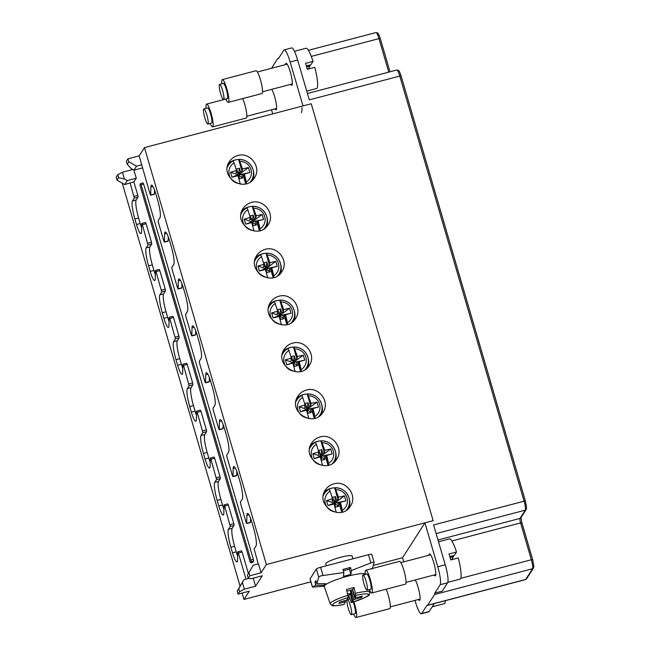 <?xml version="1.0" encoding="UTF-8"?>
<svg xmlns="http://www.w3.org/2000/svg" width="650" height="650" viewBox="0 0 650 650"><rect width="100%" height="100%" fill="white"/><g stroke="black" fill="none" stroke-linecap="round" stroke-linejoin="round"><path stroke-width="0.97" d="M117.715 174.744L116.147 177.198L117.016 180.172L118.593 177.726L117.715 174.744L122.444 172.234L124.402 178.929L127.294 180.578L124.743 184.559L130.138 182.926L134.298 198.12L138.036 197.137L137.8 195.341L133.876 181.943L130.138 182.926M132.819 169.504L122.444 172.234M127.936 158.819L126.368 161.273L127.237 164.247L128.806 161.801L127.936 158.819L139.157 155.87L144.463 147.599L311.236 103.756L433.152 520.683L424.921 522.844L402.521 557.757L403.731 561.868M326.324 565.776L325.748 563.81A13.739 2.121 -16.3 0 1 340.657 557.278A13.739 2.121 -16.3 0 1 352.121 556.099L352.909 558.789M239.631 591.663L238.761 588.689L237.193 591.134L238.062 594.116L239.631 591.663L244.351 589.152L255.572 586.202L262.251 575.786L251.038 578.736L248.276 578.183L249.852 575.738L261.072 572.788L266.37 564.525L424.921 522.844L437.767 566.767A15.706 2.714 75.3 0 1 440.156 584.716L434.793 593.084L442.268 591.118L447.639 582.749L440.156 584.716M238.062 594.116L249.283 591.167L243.977 599.43L310.895 581.839M373.49 565.386L402.521 557.757M272.724 113.88L271.521 109.761M414.993 600.389L415.366 601.681A15.706 2.714 -104.7 0 0 421.322 613.803A15.706 2.714 -104.7 0 0 421.688 613.503L427.058 605.142A7.849 1.357 -104.7 0 0 427.521 605.361A7.849 1.357 -104.7 0 0 427.7 605.215L434.582 594.498A7.849 1.357 -104.7 0 0 434.793 593.084M122.241 183.138L240.061 586.04M242.109 593.052L243.977 599.43M434.363 527.572L433.607 524.964L524.095 501.183L399.783 76.074L309.294 99.864L297.643 60.027A15.706 2.714 -104.7 0 0 291.688 47.905L284.213 49.871A15.706 2.714 -104.7 0 0 283.847 50.172L278.476 58.541A7.849 1.357 -104.7 0 0 278.013 58.313A7.849 1.357 -104.7 0 0 277.834 58.459L271.529 68.291M303.014 105.926L290.168 61.994A15.706 2.714 -104.7 0 0 284.213 49.871M434.363 527.581L445.25 564.801A15.706 2.714 75.3 0 1 447.639 582.749M290.648 84.37A11.383 1.966 -104.7 0 0 291.785 85.288A11.383 1.966 -104.7 0 0 290.314 72.053A11.383 1.966 -104.7 0 0 286 63.269A11.383 1.966 -104.7 0 0 285.456 64.626M271.806 89.318A11.383 1.966 75.3 0 1 274.601 96.558A11.383 1.966 75.3 0 1 276.071 109.785A11.383 1.966 75.3 0 1 274.926 108.867M418.397 599.495A11.383 1.966 -104.7 0 0 419.534 600.413A11.383 1.966 -104.7 0 0 418.064 587.178A11.383 1.966 -104.7 0 0 415.277 579.938M428.927 555.246A11.383 1.966 75.3 0 1 429.471 553.889A11.383 1.966 75.3 0 1 433.786 562.681A11.383 1.966 75.3 0 1 435.256 575.908A11.383 1.966 75.3 0 1 434.111 574.99M251.355 561.689L250.632 562.794L250.031 561.576L140.311 186.355L140.075 184.559L140.757 183.487L251.355 561.689L253.597 561.096L253.362 559.301L143.634 184.08L143.041 182.869L140.839 183.463M144.463 147.599L266.37 564.525M152.945 186.518L150.881 187.054L150.743 194.976L150.069 194.025L139.157 155.87M150.881 187.054A11.773 2.031 75.3 0 1 151.474 185.104A11.773 2.031 75.3 0 1 155.943 194.196L157.576 199.778A15.706 2.714 75.3 0 1 159.965 217.734L158.129 220.594L158.364 222.389L163.792 240.922L164.385 242.133L168.123 241.15L168.269 236.941M166.66 233.415L164.604 233.959L164.385 242.133M164.604 233.959A11.773 2.031 75.3 0 1 165.189 232.009A11.773 2.031 75.3 0 1 169.658 241.101L171.291 246.683A15.706 2.714 75.3 0 1 173.68 264.639L171.844 267.491L172.079 269.287L177.507 287.828L178.1 289.039L181.838 288.056L181.984 283.847M180.375 280.321L178.319 280.865L178.1 289.039M178.319 280.865A11.773 2.031 75.3 0 1 178.904 278.907A11.773 2.031 75.3 0 1 183.373 287.999L185.006 293.589A15.706 2.714 75.3 0 1 187.395 311.537L185.559 314.397L185.794 316.192L191.222 334.734L191.815 335.944L195.553 334.961L195.699 330.744M194.09 327.226L192.034 327.762L191.815 335.944M192.034 327.762A11.773 2.031 75.3 0 1 192.619 325.812A11.773 2.031 75.3 0 1 197.088 334.904L198.721 340.486A15.706 2.714 75.3 0 1 201.11 358.442L199.274 361.303L199.509 363.098L204.937 381.631L205.53 382.85L209.268 381.867L209.414 377.65M207.805 374.124L205.749 374.668L205.53 382.85M205.749 374.668A11.773 2.031 75.3 0 1 206.334 372.718A11.773 2.031 75.3 0 1 210.803 381.81L212.436 387.392A15.706 2.714 75.3 0 1 214.825 405.348L212.989 408.2L213.224 409.996L218.652 428.537L219.245 429.747L222.982 428.764L223.129 424.556M221.52 421.029L219.464 421.574L219.245 429.747M219.464 421.574A11.773 2.031 75.3 0 1 220.049 419.616A11.773 2.031 75.3 0 1 224.518 428.716L226.151 434.298A15.706 2.714 75.3 0 1 228.54 452.246L226.704 455.106L226.947 456.901L232.367 475.442L232.96 476.653L236.697 475.67L236.844 471.453M235.235 467.935L233.179 468.471L232.96 476.653M233.179 468.471A11.773 2.031 75.3 0 1 233.764 466.521A11.773 2.031 75.3 0 1 238.233 475.613L239.866 481.195A15.706 2.714 75.3 0 1 242.255 499.151L240.419 502.011L240.662 503.807L246.082 522.34L246.675 523.559L250.412 522.576L250.567 518.359M248.95 514.832L246.894 515.377L246.675 523.559M246.894 515.377A11.773 2.031 75.3 0 1 247.479 513.427A11.773 2.031 75.3 0 1 251.948 522.519L253.581 528.101A15.706 2.714 75.3 0 1 255.97 546.057L254.134 548.909L258.237 563.916M261.072 572.788L258.456 563.851L253.224 565.232L247.406 575.209L253.224 565.232M252.826 562.193L253.597 561.096M154.554 190.036L154.407 194.252L150.67 195.236M133.9 170.121L136.273 178.214L133.876 181.943M138.036 197.137L136.199 199.997A15.706 2.714 -104.7 0 0 138.596 217.953L140.221 223.535A11.773 2.031 -104.7 0 0 141.611 227.695M146.096 223.706L145.494 222.495L141.757 223.478L142.35 224.689L146.096 223.706L151.515 242.247L151.751 244.043L149.923 246.903A15.706 2.714 -104.7 0 0 152.311 264.851L153.944 270.441A11.773 2.031 -104.7 0 0 155.326 274.592M159.811 270.611L159.209 269.401L155.472 270.384L156.065 271.594L159.811 270.611L165.23 289.152L165.466 290.948L163.638 293.8A15.706 2.714 -104.7 0 0 166.026 311.756L167.659 317.338A11.773 2.031 -104.7 0 0 169.041 321.498M173.526 317.517L172.924 316.306L169.187 317.289L169.78 318.5L173.526 317.517L178.945 336.05L179.181 337.846L177.352 340.706A15.706 2.714 -104.7 0 0 179.741 358.662L181.374 364.244A11.773 2.031 -104.7 0 0 182.756 368.404M187.241 364.414L186.639 363.204L182.902 364.187L183.503 365.398L187.241 364.414L192.66 382.956L192.896 384.751L191.067 387.611A15.706 2.714 -104.7 0 0 193.456 405.559L195.089 411.149A11.773 2.031 -104.7 0 0 196.471 415.301M200.956 411.32L200.362 410.109L196.617 411.092L197.218 412.303L200.956 411.32L206.375 429.861L206.611 431.657L204.782 434.517A15.706 2.714 -104.7 0 0 207.171 452.465L208.804 458.047A11.773 2.031 -104.7 0 0 210.186 462.207M214.671 458.226L214.078 457.015L210.332 457.998L210.933 459.209L214.671 458.226L220.09 476.767L220.334 478.554L218.498 481.414A15.706 2.714 -104.7 0 0 220.886 499.371L222.519 504.952A11.773 2.031 -104.7 0 0 223.901 509.113M228.386 505.131L227.793 503.913L224.047 504.896L224.648 506.106L228.386 505.131L233.805 523.664L234.049 525.46L232.213 528.32A15.706 2.714 -104.7 0 0 234.601 546.268L236.234 551.858A11.773 2.031 -104.7 0 0 237.616 556.018M242.101 552.029L241.507 550.818L237.762 551.801L238.363 553.012L242.101 552.029L248.357 573.414M255.572 586.202L253.224 578.159M333.791 483.868C346.149 479.993 357.906 495.633 350.48 506.066C341.023 522.145 314.706 505.253 325.374 489.954C327.405 486.891 330.208 484.859 333.791 483.868M320.076 436.962C332.434 433.087 344.191 448.727 336.765 459.16C327.308 475.239 300.991 458.348 311.659 443.048C313.69 439.985 316.493 437.954 320.076 436.962M306.361 390.057C318.719 386.181 330.476 401.822 323.05 412.254C313.592 428.334 287.276 411.442 297.944 396.142C299.975 393.079 302.778 391.048 306.361 390.057M292.646 343.151C305.004 339.276 316.761 354.916 309.335 365.357C299.877 381.428 273.561 364.544 284.229 349.245C286.26 346.174 289.063 344.142 292.646 343.151M278.931 296.246C291.289 292.37 303.046 308.011 295.628 318.451C286.162 334.523 259.846 317.639 270.514 302.339C272.545 299.268 275.348 297.245 278.931 296.246M265.216 249.34C277.574 245.464 289.331 261.113 281.913 271.546C272.447 287.625 246.131 270.733 256.799 255.434C258.83 252.371 261.633 250.339 265.216 249.34M251.501 202.442C263.859 198.567 275.624 214.207 268.198 224.64C258.733 240.719 232.416 223.828 243.084 208.528C245.115 205.465 247.918 203.434 251.501 202.442M237.786 155.537C250.144 151.661 261.909 167.302 254.483 177.734C245.018 193.814 218.701 176.922 229.369 161.623C231.4 158.559 234.203 156.528 237.786 155.537M245.993 579.101L238.363 553.012M236.234 551.858L232.497 552.841A11.773 2.031 75.3 0 0 236.966 561.933A11.773 2.031 75.3 0 0 237.551 559.983L237.762 551.801M232.497 552.841L230.864 547.251A15.706 2.714 75.3 0 1 228.475 529.303L230.303 526.443L234.049 525.46M224.648 506.106L230.303 526.443M222.519 504.952L218.782 505.936A11.773 2.031 75.3 0 0 223.243 515.028A11.773 2.031 75.3 0 0 223.836 513.077L224.047 504.896M218.782 505.936L217.149 500.354A15.706 2.714 75.3 0 1 214.76 482.398L216.588 479.538L220.334 478.554M210.933 459.209L216.588 479.538M208.804 458.047L205.067 459.03A11.773 2.031 75.3 0 0 209.528 468.122A11.773 2.031 75.3 0 0 210.121 466.172L210.332 457.998M205.067 459.03L203.434 453.448A15.706 2.714 75.3 0 1 201.045 435.5L202.873 432.64L206.611 431.657M197.218 412.303L202.873 432.64M195.089 411.149L191.344 412.132A11.773 2.031 75.3 0 0 195.812 421.224A11.773 2.031 75.3 0 0 196.406 419.274L196.617 411.092M191.344 412.132L189.719 406.543A15.706 2.714 75.3 0 1 187.322 388.594L189.158 385.734L192.896 384.751M183.503 365.398L189.158 385.734M181.374 364.244L177.629 365.227A11.773 2.031 75.3 0 0 182.097 374.319A11.773 2.031 75.3 0 0 182.691 372.369L182.902 364.187M177.629 365.227L175.996 359.645A15.706 2.714 75.3 0 1 173.607 341.689L175.443 338.829L179.181 337.846M169.78 318.5L175.443 338.829M167.659 317.338L163.914 318.321A11.773 2.031 75.3 0 0 168.382 327.413A11.773 2.031 75.3 0 0 168.968 325.463L169.187 317.289M163.914 318.321L162.281 312.739A15.706 2.714 75.3 0 1 159.892 294.783L161.728 291.931L165.466 290.948M156.065 271.594L161.728 291.931M153.944 270.441L150.199 271.424A11.773 2.031 75.3 0 0 154.668 280.516A11.773 2.031 75.3 0 0 155.252 278.558L155.472 270.384M150.199 271.424L148.566 265.834A15.706 2.714 75.3 0 1 146.177 247.886L148.013 245.026L151.751 244.043M142.35 224.689L148.013 245.026M140.221 223.535L136.484 224.518A11.773 2.031 75.3 0 0 140.952 233.61A11.773 2.031 75.3 0 0 141.537 231.66L141.757 223.478M136.484 224.518L134.851 218.936A15.706 2.714 75.3 0 1 132.462 200.98L134.298 198.12M319.223 441.058A14.316 13.926 -147.3 0 1 320.881 440.895L324.35 452.766L322.741 453.188L321.709 449.637L318.931 450.369L319.971 453.911L318.362 454.334L318.793 451.888L316.412 444.291L315.404 442.406L314.892 442.471A14.316 13.926 -147.3 0 1 319.223 441.058L318.695 441.139A14.918 14.511 32.7 0 0 317.2 441.448A14.918 14.511 32.7 0 0 310.432 445.429M335.116 461.264A14.918 14.511 32.7 0 0 335.579 451.969L335.303 451.011A13.812 13.431 32.7 0 0 321.384 440.83L324.773 450.32L324.35 452.766M291.793 347.246A14.316 13.926 -147.3 0 1 293.451 347.092L296.92 358.954L295.311 359.377L294.271 355.834L291.501 356.558L292.541 360.108L290.932 360.531L291.363 358.085L288.982 350.488L287.966 348.595L287.463 348.66A14.316 13.926 -147.3 0 1 291.793 347.246L291.265 347.327A14.918 14.511 32.7 0 0 289.77 347.644A14.918 14.511 32.7 0 0 283.002 351.626M307.686 367.461A14.918 14.511 32.7 0 0 308.149 358.166L307.873 357.207A13.812 13.431 32.7 0 0 293.954 347.027L297.342 356.509L296.92 358.954M264.363 253.443A14.316 13.926 -147.3 0 1 266.012 253.289L269.49 265.151L267.881 265.574L266.841 262.023L264.071 262.754L265.111 266.305L263.502 266.727L263.933 264.282L261.552 256.685L260.536 254.792L260.033 254.857A14.316 13.926 -147.3 0 1 264.363 253.443L263.827 253.524A14.918 14.511 32.7 0 0 262.34 253.833A14.918 14.511 32.7 0 0 255.572 257.814M280.256 273.65A14.918 14.511 32.7 0 0 280.719 264.355L280.442 263.404A13.812 13.431 32.7 0 0 266.524 253.216L269.912 262.706L269.49 265.151M236.933 159.64A14.316 13.926 -147.3 0 1 238.582 159.477L242.052 171.348L240.451 171.771L239.411 168.22L236.641 168.951L237.681 172.494L236.072 172.916L236.502 170.471L234.122 162.874L233.106 160.981L232.602 161.054A14.316 13.926 -147.3 0 1 236.933 159.64L236.397 159.721A14.918 14.511 32.7 0 0 234.902 160.03A14.918 14.511 32.7 0 0 228.142 164.011M252.826 179.847A14.918 14.511 32.7 0 0 253.281 170.552L253.012 169.593A13.812 13.431 32.7 0 0 239.094 159.412L242.482 168.903L242.052 171.348M250.648 206.537A14.316 13.926 -147.3 0 1 252.297 206.383L255.775 218.246L254.166 218.668L253.126 215.126L250.356 215.849L251.396 219.399L249.787 219.822L250.217 217.376L247.837 209.779L246.821 207.886L246.318 207.951A14.316 13.926 -147.3 0 1 250.648 206.537L250.112 206.619A14.918 14.511 32.7 0 0 248.625 206.936A14.918 14.511 32.7 0 0 241.857 210.917M266.541 226.752A14.918 14.511 32.7 0 0 267.004 217.457L266.727 216.499A13.812 13.431 32.7 0 0 252.809 206.31L256.197 215.8L255.775 218.246M278.078 300.349A14.316 13.926 -147.3 0 1 279.736 300.186L283.205 312.057L281.596 312.479L280.556 308.929L277.786 309.66L278.826 313.202L277.217 313.625L277.648 311.179L275.267 303.582L274.251 301.689L273.748 301.762A14.316 13.926 -147.3 0 1 278.078 300.349L277.542 300.43A14.918 14.511 32.7 0 0 276.055 300.739A14.918 14.511 32.7 0 0 269.287 304.72M293.971 320.556A14.918 14.511 32.7 0 0 294.434 311.261L294.158 310.302A13.812 13.431 32.7 0 0 280.239 300.121L283.627 309.611L283.205 312.057M305.508 394.152A14.316 13.926 -147.3 0 1 307.166 393.998L310.635 405.86L309.026 406.283L307.986 402.74L305.216 403.463L306.256 407.014L304.647 407.436L305.077 404.991L302.697 397.394L301.681 395.501L301.178 395.566A14.316 13.926 -147.3 0 1 305.508 394.152L304.98 394.233A14.918 14.511 32.7 0 0 303.485 394.542A14.918 14.511 32.7 0 0 296.717 398.531M321.401 414.367A14.918 14.511 32.7 0 0 321.864 405.064L321.588 404.113A13.812 13.431 32.7 0 0 307.669 393.924L311.058 403.414L310.635 405.86M332.938 487.955A14.316 13.926 -147.3 0 1 334.596 487.801L338.065 499.671L336.456 500.086L335.424 496.543L332.646 497.274L333.686 500.817L332.077 501.239L332.507 498.794L330.127 491.197L329.119 489.304L328.608 489.377A14.316 13.926 -147.3 0 1 332.938 487.955L332.41 488.036A14.918 14.511 32.7 0 0 330.915 488.353A14.918 14.511 32.7 0 0 324.147 492.334M348.831 508.17A14.918 14.511 32.7 0 0 349.294 498.875L349.017 497.916A13.812 13.431 32.7 0 0 335.099 487.736L338.488 497.218L338.065 499.671M341.998 508.771L340.381 502.328L345.873 500.858L344.419 495.869L338.488 497.218M342.517 512.029L341.778 508.836M332.507 498.794L326.503 500.573L327.966 505.57L334.027 504.002L336.326 512.509M334.596 487.801L335.099 487.736C342.071 487.988 346.702 491.384 349.017 497.916A13.812 13.431 32.7 0 1 346.287 510.291M340.381 502.328L339.747 502.426L341.486 508.381M341.738 512.241L338.869 502.426L339.747 502.426M334.027 504.002L332.889 504.002L334.49 503.579L335.53 507.122L338.699 506.293L337.659 502.743L338.869 502.426M327.966 505.57L334.092 503.051L326.503 500.573M335.53 507.122L334.579 503.254M338.699 506.293L334.693 503.644M335.051 503.555L334.929 503.157L337.659 502.743M345.873 500.858L334.929 503.157M335.286 503.067L334.376 502.548L332.646 497.274M344.419 495.869L335.197 502.759M336.456 500.086L334.799 502.864M335.424 496.543L334.685 502.474M333.686 500.817L334.376 502.548M314.567 414.96L312.951 408.525L318.443 407.054L316.989 402.066L311.058 403.414M315.079 418.226L314.348 415.025M305.077 404.991L299.073 406.77L300.536 411.759L306.597 410.191L308.896 418.706M307.166 393.998L307.669 393.924M312.951 408.525L312.317 408.623L314.056 414.578M314.308 418.429L311.439 408.623L312.317 408.623M306.597 410.191L305.459 410.191L307.06 409.768L308.1 413.319L311.269 412.482L310.229 408.939L311.439 408.623M300.536 411.759L306.662 409.24L299.073 406.77M308.1 413.319L307.149 409.443M311.269 412.482L307.263 409.841M307.621 409.744L307.499 409.354L310.229 408.939M318.443 407.054L307.499 409.354M307.856 409.264L306.946 408.744L305.216 403.463M316.989 402.066L307.767 408.956M309.026 406.283L307.369 409.061M307.986 402.74L307.255 408.663M306.256 407.014L306.946 408.744M287.137 321.157L285.521 314.722L291.013 313.251L289.551 308.254L283.627 309.611M287.649 324.415L286.918 321.222M277.648 311.179L271.643 312.967L273.106 317.956L279.167 316.387L281.466 324.894M279.736 300.186L280.239 300.121M285.521 314.722L284.887 314.811L286.626 320.767M286.877 324.618L284.009 314.811L284.887 314.811M279.167 316.387L278.029 316.387L279.63 315.965L280.67 319.516L283.839 318.679L282.799 315.128L284.009 314.811M273.106 317.956L279.232 315.437L271.643 312.967M280.67 319.516L279.719 315.64M283.839 318.679L279.833 316.03M280.183 315.941L282.799 315.128M291.013 313.251L280.069 315.551M280.426 315.453L279.516 314.941L277.786 309.66M289.551 308.254L280.337 315.144M281.596 312.479L279.939 315.25M280.556 308.929L279.825 314.86M278.826 313.202L279.516 314.941M259.707 227.354L258.091 220.911L263.583 219.44L262.121 214.451L256.197 215.8M260.219 230.604L259.488 227.419M250.217 217.376L244.213 219.156L245.676 224.153L251.737 222.584L254.036 231.083M252.297 206.383L252.809 206.31C259.773 206.57 264.412 209.958 266.727 216.499A13.812 13.431 32.7 0 1 263.998 228.865M258.091 220.911L257.449 221.008L259.196 226.964M259.447 230.815L256.579 221.008L257.449 221.008M251.737 222.584L250.591 222.584L252.2 222.162L253.24 225.704L256.409 224.876L255.369 221.325L256.579 221.008M245.676 224.153L251.891 221.934L244.213 219.156M253.24 225.704L252.289 221.837M256.409 224.876L252.403 222.227M252.752 222.137L252.639 221.739L255.369 221.325M263.583 219.44L252.639 221.739M252.988 221.65L252.086 221.13L250.356 215.849M262.121 214.451L252.899 221.341M254.166 218.668L252.509 221.447M253.126 215.126L252.395 221.049M251.396 219.399L252.086 221.13M245.993 180.448L244.368 174.005L249.868 172.534L248.406 167.546L242.482 168.903M246.504 183.706L245.773 180.513M236.502 170.471L230.498 172.258L231.961 177.247L238.022 175.679L240.321 184.178M238.582 159.477L239.094 159.412M244.368 174.005L243.734 174.102L245.481 180.058M245.732 183.909L242.864 174.102L243.734 174.102M238.022 175.679L236.876 175.679L238.485 175.256L239.525 178.799L242.694 177.97L241.654 174.419L242.864 174.102M231.961 177.247L238.087 174.728L230.498 172.258M239.525 178.799L238.574 174.931M242.694 177.97L238.688 175.321M239.037 175.232L238.924 174.834L241.654 174.419M249.868 172.534L238.924 174.834M239.273 174.744L238.371 174.232L236.641 168.951M248.406 167.546L239.184 174.436M240.451 171.771L238.794 174.541M239.411 168.22L238.672 174.151M237.681 172.494L238.371 174.232M273.423 274.251L271.806 267.816L277.298 266.346L275.836 261.349L269.912 262.706M273.934 277.509L273.203 274.316M263.933 264.282L257.928 266.061L259.391 271.05L265.452 269.482L267.751 277.989M266.012 253.289L266.524 253.216C273.488 253.467 278.127 256.864 280.442 263.404A13.812 13.431 32.7 0 1 277.713 275.762M271.806 267.816L271.164 267.914L272.911 273.869M273.162 277.721L270.294 267.914L271.164 267.914M265.452 269.482L264.314 269.482L265.915 269.059L266.955 272.61L270.124 271.773L269.084 268.231L270.294 267.914M259.391 271.05L265.517 268.531L257.928 266.061M266.955 272.61L266.004 268.734M270.124 271.773L266.118 269.132M266.467 269.035L269.084 268.231M277.298 266.346L266.354 268.645M266.711 268.548L265.801 268.036L264.071 262.754M275.836 261.349L266.614 268.247M267.881 265.574L266.224 268.352M266.841 262.023L266.11 267.954M265.111 266.305L265.801 268.036M300.852 368.062L299.236 361.619L304.728 360.149L303.274 355.16L297.342 356.509M301.364 371.321L300.633 368.127M293.451 347.092L293.954 347.027C300.918 347.279 305.557 350.667 307.873 357.207A13.812 13.431 32.7 0 1 305.142 369.574M299.236 361.619L298.602 361.717L300.341 367.673M300.592 371.524L297.724 361.717L298.602 361.717M291.363 358.085L285.358 359.864L286.821 364.861L293.345 362.871L294.385 366.413L297.554 365.584L296.514 362.034L297.724 361.717M292.882 363.293L295.043 371.223A11.375 11.066 32.7 0 1 288.982 350.488M286.821 364.861L293.036 362.643L285.358 359.864M294.385 366.413L293.434 362.546M297.554 365.584L293.548 362.936M293.898 362.846L293.784 362.448L296.514 362.034M304.728 360.149L293.784 362.448M294.141 362.359L293.231 361.839L291.501 356.558M303.274 355.16L294.052 362.05M295.311 359.377L293.654 362.156M294.271 355.834L293.54 361.757M292.541 360.108L293.231 361.839M328.283 461.866L326.666 455.431L332.158 453.96L330.704 448.963L324.773 450.32M328.794 465.124L328.063 461.931M320.881 440.895L321.384 440.83C328.348 441.082 332.987 444.478 335.303 451.011A13.812 13.431 32.7 0 1 332.572 463.385M326.666 455.431L326.032 455.528L327.771 461.484M328.023 465.335L325.154 455.52L326.032 455.528M318.793 451.888L312.788 453.676L314.251 458.664L320.775 456.674L321.815 460.224L324.984 459.387L323.944 455.845L325.154 455.52M320.312 457.096L322.481 465.026A11.375 11.066 32.7 0 1 316.412 444.291M314.251 458.664L320.377 456.146L312.788 453.676M321.815 460.224L320.864 456.349M324.984 459.387L320.978 456.747M321.336 456.649L321.214 456.259L323.944 455.845M332.158 453.96L321.214 456.259M321.571 456.162L320.661 455.65L318.931 450.369M330.704 448.963L321.482 455.861M322.741 453.188L321.084 455.959M321.709 449.637L320.97 455.569M319.971 453.911L320.661 455.65M351.512 614.543A7.849 1.357 -104.7 0 0 350.48 606.149A7.849 1.357 -104.7 0 0 347.336 599.503A7.849 1.357 -104.7 0 0 347.157 599.649A7.849 1.357 75.3 0 0 348.181 608.034A7.849 1.357 75.3 0 0 351.325 614.689A7.849 1.357 75.3 0 0 351.512 614.543M353.218 602.03A7.849 1.357 -104.7 0 1 355.249 613.559A7.849 1.357 75.3 0 1 355.071 613.706L351.325 614.689M386.165 589.217A11.773 2.031 -104.7 0 1 389.577 600.551A11.773 2.031 -104.7 0 1 389.992 608.433A11.773 2.031 75.3 0 1 389.724 608.652L356.062 617.5A11.773 2.031 75.3 0 0 356.338 617.281A11.773 2.031 -104.7 0 0 353.925 601.811M356.062 617.5A11.773 2.031 75.3 0 1 353.6 614.087M349.611 598.902A11.773 2.031 75.3 0 1 349.529 597.967M432.193 606.824L444.364 603.622A20.808 3.591 75.3 0 0 444.844 603.233A20.808 3.591 -104.7 0 0 445.388 600.665M367.226 590.038A7.849 1.357 -104.7 0 0 366.202 581.653A7.849 1.357 -104.7 0 0 363.058 574.998A7.849 1.357 -104.7 0 0 362.879 575.144A7.849 1.357 75.3 0 0 363.902 583.529A7.849 1.357 75.3 0 0 367.047 590.184A7.849 1.357 75.3 0 0 367.226 590.038M363.058 574.998L366.795 574.015A7.849 1.357 -104.7 0 1 369.939 580.669A7.849 1.357 -104.7 0 1 370.971 589.054A7.849 1.357 75.3 0 1 370.784 589.201L367.047 590.184M365.796 570.221L399.449 561.372A11.773 2.031 -104.7 0 1 404.17 571.35A11.773 2.031 -104.7 0 1 405.714 583.928A11.773 2.031 75.3 0 1 405.438 584.155L371.784 592.995A11.773 2.031 75.3 0 0 372.06 592.776A11.773 2.031 -104.7 0 0 370.516 580.198A11.773 2.031 -104.7 0 0 365.796 570.221A11.773 2.031 -104.7 0 0 365.527 570.44A11.773 2.031 75.3 0 0 365.332 574.405M371.784 592.995A11.773 2.031 75.3 0 1 369.322 589.591M447.817 582.343L460.086 579.117A20.808 3.591 75.3 0 0 460.566 578.727A20.808 3.591 -104.7 0 0 458.242 557.968L450.767 559.934A20.808 3.591 -104.7 0 0 449.02 553.979L456.503 552.012A20.808 3.591 -104.7 0 0 449.507 538.874L438.514 541.767M449.832 556.587L454.317 555.409L456.503 552.012M451.547 559.723L453.538 556.636L450.101 557.538M453.538 556.636L453.261 555.685M219.408 84.524A7.849 1.357 -104.7 0 0 220.431 92.909A7.849 1.357 -104.7 0 0 223.584 99.564A7.849 1.357 -104.7 0 0 223.762 99.418A7.849 1.357 75.3 0 0 222.739 91.032A7.849 1.357 75.3 0 0 219.586 84.378A7.849 1.357 75.3 0 0 219.408 84.524M219.586 84.378L223.324 83.395A7.849 1.357 75.3 0 1 226.476 90.049A7.849 1.357 75.3 0 1 227.5 98.434A7.849 1.357 -104.7 0 1 227.321 98.581L223.584 99.564M225.851 98.962A11.773 2.031 -104.7 0 0 228.321 102.375L261.974 93.527A11.773 2.031 -104.7 0 0 262.243 93.308A11.773 2.031 75.3 0 0 260.707 80.73A11.773 2.031 75.3 0 0 255.986 70.752L222.332 79.601A11.773 2.031 75.3 0 0 222.056 79.82A11.773 2.031 -104.7 0 0 221.861 83.777M228.321 102.375A11.773 2.031 -104.7 0 0 228.589 102.156A11.773 2.031 75.3 0 0 227.053 89.578A11.773 2.031 75.3 0 0 222.332 79.601M306.637 66.918L310.066 66.016L308.084 69.103M294.45 51.301L306.044 48.254A20.808 3.591 75.3 0 1 313.032 61.392L310.854 64.789L306.361 65.967M313.032 61.392L305.557 63.351A20.808 3.591 -104.7 0 1 307.296 69.314L314.779 67.348A20.808 3.591 75.3 0 1 317.102 88.108A20.808 3.591 -104.7 0 1 316.623 88.498L306.735 91.097M310.066 66.016L309.79 65.065M203.686 109.029A7.849 1.357 -104.7 0 0 204.709 117.414A7.849 1.357 -104.7 0 0 207.862 124.069A7.849 1.357 -104.7 0 0 208.041 123.914A7.849 1.357 75.3 0 0 207.017 115.529A7.849 1.357 75.3 0 0 203.864 108.875A7.849 1.357 75.3 0 0 203.686 109.029M203.864 108.875L207.61 107.892A7.849 1.357 75.3 0 1 210.754 114.546A7.849 1.357 75.3 0 1 211.778 122.931A7.849 1.357 -104.7 0 1 211.599 123.086L207.862 124.069M225.883 99.036L206.611 104.097A11.773 2.031 75.3 0 0 206.334 104.325A11.773 2.031 -104.7 0 0 206.139 108.282M210.137 123.468A11.773 2.031 -104.7 0 0 212.599 126.88A11.773 2.031 -104.7 0 0 212.867 126.653A11.773 2.031 75.3 0 0 211.331 114.075A11.773 2.031 75.3 0 0 206.611 104.097M242.702 98.597A11.773 2.031 75.3 0 1 246.106 109.923A11.773 2.031 75.3 0 1 246.521 117.812A11.773 2.031 -104.7 0 1 246.252 118.032L212.599 126.88M301.892 107.664A20.808 3.591 75.3 0 1 301.381 112.612M421.322 613.803L428.805 611.837A15.706 2.714 -104.7 0 0 429.171 611.536L434.265 603.59M237.193 591.134L243.986 579.621L238.761 588.689M117.016 180.172L124.743 184.559M124.402 178.929L118.593 177.726M244.351 589.152L242.393 582.449M136.273 178.214L127.294 180.578M248.95 578.321L243.986 579.621M249.852 575.738L248.982 572.756M248.276 578.183L247.406 575.209M128.806 161.801L136.532 166.181L141.773 164.799M127.237 164.247L131.081 168.521L133.973 170.162L136.532 166.181M133.973 170.162L142.447 167.936M348.359 597.447A18.655 2.884 -16.3 0 0 332.808 604.459A18.655 2.884 -16.3 0 0 343.834 604.484L345.605 601.729L338.877 603.501L339.861 601.973L346.588 600.202L348.359 597.447L346.474 589.542A20.93 3.234 -16.3 0 1 351.024 588.258A20.93 3.234 -16.3 0 1 353.99 587.519L355.875 595.416L355.046 596.7L352.609 589.672L346.929 591.159M352.381 589.729L354.819 598.041L355.794 596.505L355.046 596.7M351.057 590.078L353.836 599.568L352.852 601.104L352.105 601.299L350.188 593.442L347.75 594.084M350.22 590.298L352.852 601.104M360.644 596.505L361.311 597.602L353.836 599.568M361.311 597.602L362.294 596.074L354.819 598.041M345.264 600.551L345.605 601.729M348.213 595.758A20.93 3.234 -16.3 0 0 348.806 595.595L351.276 602.591L352.105 601.299M343.72 604.516L343.785 604.524C336.44 605.849 332.548 606.166 332.085 605.491L330.289 603.834A20.621 3.185 -16.3 0 1 348.091 595.286M352.609 589.672L353.99 587.519M348.806 595.595L350.188 593.442M330.289 603.834L324.212 586.519A21.588 3.331 -16.3 0 1 347.628 576.217A21.588 3.331 163.7 0 1 365.284 573.966M350.902 574.397L349.367 569.14L350.447 567.45L342.973 569.416L343.874 572.512L343.428 576.363L350.902 574.397L351.349 570.546L350.447 567.45M343.346 570.716L349.367 569.14M365.227 573.097L364.081 574.348M324.228 583.708L324.675 585.244L325.658 583.708L316.802 583.708L318.776 577.265C319.191 576.387 320.604 575.803 323.009 575.51L343.874 572.512M351.349 570.546L370.874 562.933C373.011 562.023 374.091 561.949 374.116 562.713L372.141 569.156M316.802 583.708L315.892 580.613L314.909 582.14L316.241 581.791M324.675 585.244L315.819 585.236L314.909 582.14M312.455 587.178L310.05 578.947A3.924 0.609 -16.3 0 1 310.082 578.833L312.488 587.064L315.819 585.236M312.431 587.08L324.188 586.243M310.082 578.833L316.371 569.034L318.776 577.265M370.874 562.933L368.461 554.702L320.596 567.279A3.924 0.609 163.7 0 0 316.371 569.034M368.461 554.702A3.924 0.609 -16.3 0 1 371.743 554.361L374.148 562.591M445.25 564.801L437.767 566.767M297.643 60.027L290.168 61.994M427.521 605.361L525.492 579.605A7.849 1.357 -104.7 0 0 525.671 579.459L532.553 568.742A7.849 1.357 -104.7 0 0 531.359 559.764L460.761 578.321M434.582 594.498L532.553 568.742A1.568 1.527 32.7 0 0 533.439 568.1L533.853 566.41L532.667 559.634L531.359 559.764L520.585 522.909L451.872 540.979M311.269 56.412L378.966 38.618A7.849 1.357 -104.7 0 0 375.984 32.557L308.384 50.326M342.176 510.364A11.375 11.066 32.7 0 0 336.115 489.621M329.119 489.304A13.812 13.431 32.7 0 0 323.286 495.536M330.127 491.197A11.375 11.066 32.7 0 0 336.196 511.932M318.858 416.479A13.812 13.431 32.7 0 0 321.588 404.113C319.272 397.572 314.632 394.176 307.686 393.924M314.746 416.552A11.375 11.066 32.7 0 0 308.685 395.817M301.681 395.501A13.812 13.431 32.7 0 0 295.856 401.724M302.697 397.394A11.375 11.066 32.7 0 0 308.758 418.129M291.428 322.668A13.812 13.431 32.7 0 0 294.158 310.302C291.842 303.769 287.202 300.373 280.256 300.121M287.316 322.749A11.375 11.066 32.7 0 0 281.247 302.014M274.251 301.689A13.812 13.431 32.7 0 0 268.426 307.913M275.267 303.582A11.375 11.066 32.7 0 0 281.328 324.317M259.886 228.938A11.375 11.066 32.7 0 0 253.817 208.203M246.821 207.886A13.812 13.431 32.7 0 0 240.996 214.102M247.837 209.779A11.375 11.066 32.7 0 0 253.898 230.514M250.283 181.959A13.812 13.431 32.7 0 0 253.012 169.593C250.697 163.061 246.057 159.664 239.111 159.412M246.171 182.041A11.375 11.066 32.7 0 0 240.102 161.306M233.106 160.981A13.812 13.431 32.7 0 0 227.281 167.196M234.122 162.874A11.375 11.066 32.7 0 0 240.183 183.609M273.601 275.844A11.375 11.066 32.7 0 0 267.532 255.109M260.536 254.792A13.812 13.431 32.7 0 0 254.711 261.007M261.552 256.685A11.375 11.066 32.7 0 0 267.613 277.42M301.031 369.647A11.375 11.066 32.7 0 0 294.962 348.912M287.966 348.595A13.812 13.431 32.7 0 0 282.141 354.819M328.461 463.458A11.375 11.066 32.7 0 0 322.4 442.723M315.404 442.406A13.812 13.431 32.7 0 0 309.571 448.63M532.659 559.674L521.893 522.779L520.585 522.909A3.924 0.674 75.3 0 1 519.984 518.424L525.289 510.152A7.849 1.357 -104.7 0 0 524.095 501.183L525.403 501.044L401.099 75.936L399.783 76.074A7.849 1.357 -104.7 0 0 396.809 70.013L307.434 93.502M396.809 70.013L398.483 70.411C398.873 71.216 398.791 69.29 401.099 75.936L525.371 501.012M388.765 72.126L378.966 38.618L380.274 38.488L390.016 71.793L380.274 38.488C377.975 31.834 378.056 33.759 377.666 32.963L375.984 32.557M427.7 605.215L525.671 579.459A1.568 1.527 32.7 0 0 526.565 578.817L525.492 579.605M532.634 559.593L521.877 522.827L520.991 517.522M437.994 539.979L519.984 518.424A1.568 1.527 32.7 0 0 520.869 517.782L526.175 509.511L526.589 507.829L525.395 501.093M436.126 533.593L525.289 510.152A1.568 1.527 32.7 0 0 526.175 509.511M429.171 611.536L421.688 613.503M234.601 546.268L230.864 547.251M232.213 528.32L228.475 529.303M220.886 499.371L217.149 500.354M218.498 481.414L214.76 482.398M207.171 452.465L203.434 453.448M204.782 434.517L201.045 435.5M193.456 405.559L189.719 406.543M191.067 387.611L187.322 388.594M179.741 358.662L175.996 359.645M177.352 340.706L173.607 341.689M166.026 311.756L162.281 312.739M163.638 293.8L159.892 294.783M152.311 264.851L148.566 265.834M149.923 246.903L146.177 247.886M138.596 217.953L134.851 218.936M136.199 199.997L132.462 200.98M134.062 196.324L137.8 195.341M147.778 243.23L151.515 242.247M161.493 290.136L165.23 289.152M175.207 337.033L178.945 336.05M188.923 383.939L192.66 382.956M202.638 430.844L206.375 429.861M216.352 477.742L220.09 476.767M230.068 524.648L233.805 523.664M164.458 241.873L168.204 240.89M178.181 288.779L181.919 287.796M191.896 335.684L195.634 334.701M205.611 382.59L209.349 381.607M219.326 429.488L223.064 428.504M233.041 476.393L236.779 475.41M246.756 523.299L250.494 522.316M150.743 194.976L154.489 193.993M141.391 184.673L143.634 184.08M251.111 559.894L253.362 559.301M250.664 562.762L252.907 562.169M351.276 602.591A18.655 2.884 163.7 0 0 368.355 595.116A18.655 2.884 163.7 0 0 355.875 595.416M351.252 602.623C364.341 598.057 370.338 595.392 369.241 594.62L369.866 592.264A20.621 3.185 163.7 0 0 355.607 593.263M320.596 567.279L323.009 575.51M278.013 58.313L278.744 58.118M349.798 598.853L347.336 599.503M420.079 599.048L390.301 606.872M435.801 574.551L406.023 582.376M430.609 554.808L400.831 562.632M287.137 64.188L257.368 72.012M292.329 83.923L262.551 91.756M276.608 108.428L246.838 116.253M526.565 578.817L533.439 568.1M250.632 562.794L252.874 562.201M140.798 183.454L143.041 182.869M369.866 592.264L369.241 589.607"/></g></svg>
